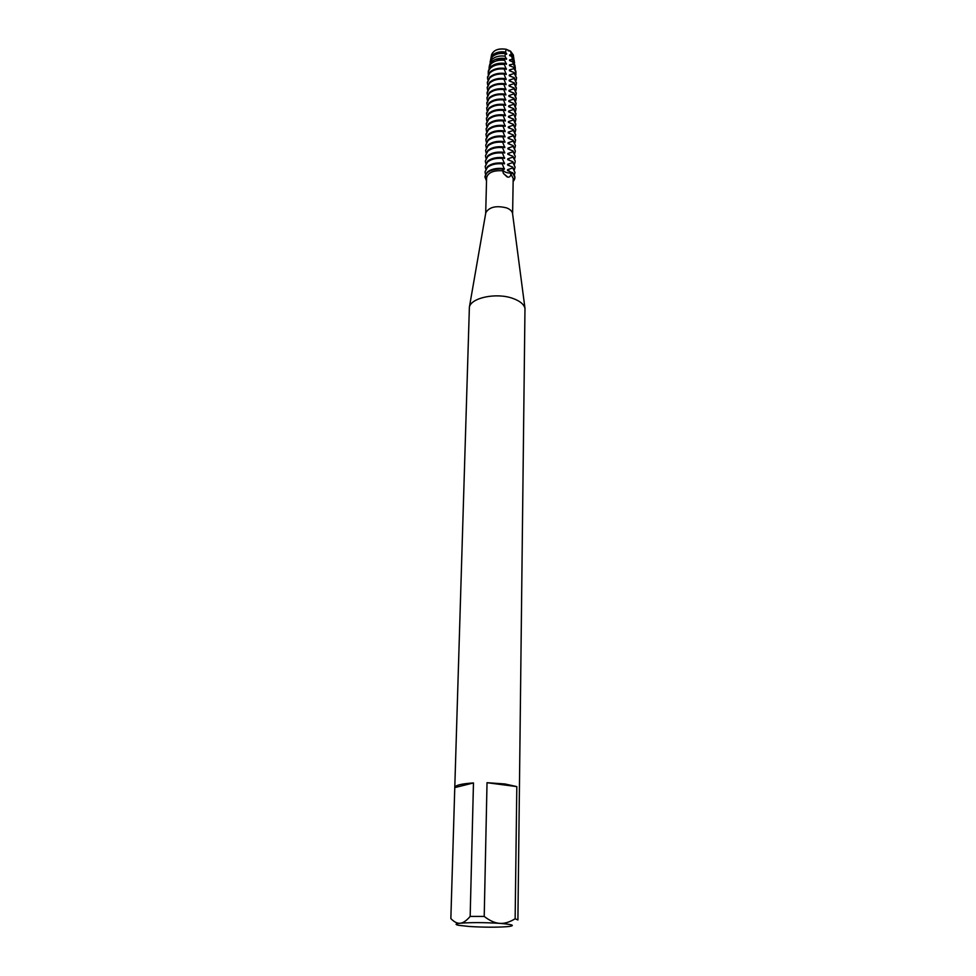 <?xml version="1.0" encoding="UTF-8"?>
<svg xmlns="http://www.w3.org/2000/svg" width="976" height="976" viewBox="0 0 976 976"><rect width="100%" height="100%" fill="white"/><g stroke="black" fill="none" stroke-linecap="round" stroke-linejoin="round"><path stroke-width="1.46" d="M491.514 56.535C492.197 50.642 497.089 48.214 506.166 49.264L510.533 51.179L508.106 50.74L510.533 51.179L513.327 54.985L513.962 59.536M485.706 213.329L485.816 212.658C489.33 206.961 496.247 205.363 506.556 207.888C509.96 209.218 511.949 210.999 512.51 213.219L512.595 213.89M507.13 176.912L503.433 173.472L502.128 168.86C503.518 172.069 507.044 173.435 512.693 172.972L510.814 173.96C510.607 176.339 509.594 177.388 507.776 177.107L507.13 176.912M485.694 213.378L486.597 177.803C487.939 172.606 493.27 170.263 502.591 170.763M454.779 787.449L469.383 307.135C471.091 297.704 496.394 292.446 512.656 298.351C519.769 300.864 523.88 304.183 524.978 308.294L517.902 919.965L515.145 918.758C509.545 922.198 504.397 923.735 499.688 923.357C511.961 924.382 515.291 925.394 509.655 926.395L507.776 926.614C497.15 927.432 484.316 927.383 469.297 926.48L458.805 925.333C454.731 924.528 455.206 923.821 460.257 923.235C457.317 923.577 454.182 922.027 450.851 918.587L454.779 787.449C455.353 785.241 461.587 783.74 473.47 782.935L470.164 916.415L484.218 916.44L487.024 782.703L504.897 783.96L516.816 786.595L515.145 918.758M510.814 173.96L513.193 178.364L512.607 213.951M513.669 114.643L508.533 116.351L508.508 117.12L513.596 119.121L513.583 119.889L508.435 121.597L508.423 122.366L513.51 124.379L513.498 125.148L508.337 126.868L508.325 127.636L513.425 129.662L513.4 130.43L508.24 132.15L508.228 132.931L513.327 134.956L513.315 135.725L508.142 137.457L508.13 138.238L513.242 140.276L513.23 141.044L508.045 142.789L508.032 143.57L513.156 145.607L513.144 146.388L507.947 148.132L507.923 148.913L513.059 150.963L513.047 151.744L507.849 153.488L507.825 154.281L512.973 156.331L512.961 157.124L507.74 158.881L507.727 159.661L512.888 161.723L512.876 162.516L507.642 164.285L507.63 165.078L512.79 167.14L512.778 167.933L507.544 169.702L507.532 170.495L512.693 172.972C515.487 175.814 515.633 178.645 513.144 181.463L514.925 177.534L512.693 172.972C507.044 173.435 503.518 172.069 502.128 168.86L504.385 169.275L502.225 163.809L502.25 163.016L504.494 163.846L502.347 158.368L502.359 157.587L504.592 158.429L502.445 152.964L502.469 152.171L504.702 153.037L502.555 147.571L502.579 146.778L504.799 147.669L502.664 142.191L502.689 141.41L504.909 142.313L502.774 136.835L502.799 136.054L505.007 136.982L502.884 131.504L502.896 130.735L505.117 131.675L502.994 126.197L503.006 125.416L505.214 126.38L503.104 120.902L503.116 120.121L505.324 121.097L503.201 115.619L503.226 114.851L505.422 115.839L503.311 110.361L503.323 109.593L505.531 110.605L503.421 105.127L503.433 104.359L505.629 105.396L503.531 99.906L503.543 99.149L505.727 100.186L503.628 94.709L503.64 93.952L505.836 95.014L503.738 89.524L503.75 88.767L505.934 89.853L503.836 84.363L503.86 83.607L506.032 84.705L503.945 79.215L503.958 78.47L506.129 79.581L504.043 74.091L504.067 73.346L506.227 74.481L504.153 68.991L504.165 68.247L506.324 69.394L504.324 64.44L504.397 63.294L506.434 64.318L504.616 60.28L504.775 58.438L506.532 59.268L505.019 56.169L505.348 53.656L506.629 54.229L505.592 52.118L506.166 49.264C498.736 48.129 493.893 49.874 491.623 54.534L490.989 57.804L492.66 55.083C495.906 52.265 500.212 51.277 505.592 52.118M486.524 180.902C483.071 173.277 488.281 169.263 502.128 168.86C491.989 168.58 486.255 171.264 484.913 176.912L486.524 180.902M487.024 782.703L516.816 786.595M470.164 916.415C466.491 920.697 463.185 922.967 460.257 923.235C470.92 922.369 484.059 922.405 499.688 923.357C494.978 923.064 489.818 920.758 484.218 916.44M454.779 787.608L473.47 782.935M514.218 60.805L511.766 56.474L509.643 55.559L509.655 54.827L511.375 54.668L510.533 51.179L513.327 54.985M485.536 174.216L485.035 171.886L487.414 167.433C491.026 164.554 495.967 163.346 502.225 163.809M502.14 168.458C495.869 168.006 490.916 169.214 487.292 172.069L484.913 176.717M502.25 163.016C495.991 162.553 491.05 163.761 487.439 166.64L485.035 171.886M485.67 168.811L485.182 166.493L487.549 162.016C491.16 159.125 496.089 157.917 502.335 158.368M502.359 157.587C496.113 157.124 491.184 158.344 487.573 161.223L485.182 166.493M485.804 163.431L485.316 161.113L487.683 156.624C491.294 153.72 496.211 152.5 502.445 152.964M502.469 152.171C496.235 151.707 491.306 152.939 487.707 155.831L485.316 161.113M485.926 158.063L485.462 155.757L487.817 151.243C491.416 148.328 496.333 147.108 502.555 147.571M502.579 146.778C496.345 146.327 491.44 147.547 487.841 150.463L485.462 155.757M486.06 152.72L485.597 150.426L487.951 145.888C491.55 142.96 496.455 141.727 502.664 142.191M502.689 141.41C496.467 140.947 491.562 142.179 487.976 145.107L485.597 150.426M486.194 147.4L485.731 145.107L488.098 140.556C491.672 137.616 496.577 136.372 502.774 136.835M502.799 136.054C496.589 135.603 491.697 136.835 488.11 139.775L485.731 145.107M486.316 142.093L485.877 139.812L488.232 135.237C491.806 132.285 496.686 131.04 502.884 131.504M502.896 130.735C496.711 130.259 491.819 131.504 488.244 134.456L485.902 139.422M486.451 136.799L486.011 134.529L488.366 129.942C491.928 126.978 496.808 125.721 502.994 126.197M503.006 125.416C496.833 124.952 491.953 126.197 488.378 129.161L486.036 134.151M486.573 131.528L486.146 129.271L488.488 124.66C492.063 121.683 496.93 120.426 503.104 120.902M503.116 120.121C496.943 119.658 492.075 120.914 488.512 123.891L486.17 128.893M486.707 126.282L486.28 124.025L488.622 119.401C492.185 116.412 497.052 115.156 503.201 115.619M503.226 114.851C497.065 114.387 492.209 115.644 488.647 118.633L486.304 123.647M486.829 121.048L486.426 118.804L488.756 114.155C492.319 111.166 497.162 109.898 503.311 110.361M503.323 109.593C497.187 109.129 492.331 110.398 488.781 113.399L486.438 118.425M486.963 115.839L486.56 113.606L488.891 108.934C492.441 105.933 497.284 104.652 503.421 105.127M503.433 104.359C497.296 103.895 492.453 105.164 488.915 108.177L486.573 113.228M487.085 110.642L486.695 108.421L489.025 103.737C492.563 100.711 497.394 99.442 503.531 99.906M503.543 99.149C497.418 98.674 492.587 99.955 489.037 102.98L486.719 108.043M487.219 105.469L486.829 103.249L489.147 98.552C492.685 95.514 497.516 94.233 503.628 94.709M503.64 93.952C497.528 93.476 492.709 94.757 489.171 97.795L486.853 102.87M487.341 100.321L486.963 98.1L489.281 93.379C492.819 90.341 497.638 89.06 503.738 89.524M503.75 88.767C497.65 88.304 492.831 89.585 489.305 92.635L486.987 97.734M487.463 95.172L487.097 92.976L489.415 88.243C492.941 85.18 497.748 83.887 503.836 84.363M503.86 83.607C497.76 83.143 492.953 84.436 489.427 87.486L487.109 92.598M487.597 90.06L487.231 87.864L489.537 83.106C493.063 80.044 497.858 78.751 503.945 79.215M503.958 78.47C497.882 77.995 493.075 79.3 489.562 82.362L487.244 87.486M487.719 84.961L487.353 82.765L489.671 77.995C493.185 74.92 497.98 73.615 504.043 74.091M504.067 73.346C497.992 72.871 493.209 74.176 489.696 77.25L487.378 82.399M487.841 79.873L487.488 77.69L489.806 72.907C493.307 69.821 498.089 68.515 504.153 68.991M504.165 68.247C498.114 67.771 493.331 69.076 489.818 72.163L487.512 77.324M488.22 74.274L488.293 71.48L490.318 68.222C493.746 65.197 498.419 63.94 504.324 64.44M504.397 63.294C498.553 62.781 493.929 64.026 490.538 67.015L488.366 71.102M489.025 69.003L489.196 66.905L491.099 63.83C494.429 60.902 498.931 59.719 504.616 60.28M504.775 58.438C499.187 57.84 494.747 58.975 491.453 61.866L489.427 65.697M489.903 64.013L491.88 59.451C495.137 56.596 499.517 55.498 505.019 56.169M505.348 53.656C499.932 52.887 495.601 53.924 492.368 56.742L490.489 60.305M490.806 59.048L490.989 57.804M511.766 56.474L512.339 59.377L509.57 59.853L509.557 60.585L512.827 61.952L513.193 64.013L509.472 64.892L509.46 65.636L513.754 67.356L513.962 68.613L509.387 69.955L509.374 70.699L514.364 72.651L514.352 73.395L509.289 75.042L509.277 75.786L514.279 77.738L514.267 78.483L509.191 80.142L509.179 80.886L514.193 82.85L514.181 83.594L509.106 85.254L509.082 86.01L514.108 87.974L514.096 88.718L509.008 90.39L508.996 91.146L514.023 93.123L514.01 93.867L508.911 95.55L508.899 96.307L513.937 98.283L513.925 99.04L508.813 100.723L508.801 101.48L513.852 103.468L513.84 104.225L508.716 105.908L508.703 106.677L513.766 108.665L513.754 109.422L508.63 111.118L508.606 111.886L513.681 113.887L515.84 119.426L515.34 121.646M491.489 55.242L491.623 54.534M493.661 55.693C497.126 52.972 501.444 52.253 506.642 53.497M512.339 59.377L514.657 64.538M495.454 59.402L506.544 58.536M509.57 59.853L511.473 61.415M515.06 66.234L512.827 61.952M513.193 64.013L515.243 67.454L515.316 69.552M497.333 63.635L506.446 63.586M509.472 64.892L511.4 66.478M515.889 71.675L513.754 67.356M513.962 68.613L515.95 72.053L515.901 74.847M498.895 68.296L506.349 68.649M509.387 69.955L511.326 71.541M516.487 77.934L514.364 72.651M514.352 73.395L516.499 78.3L516.048 80.471M498.492 73.432L506.239 73.737M509.289 75.042L511.241 76.64M516.414 83.009L514.279 77.738M514.267 78.483L516.414 83.375L515.962 85.546M498.102 78.592L506.141 78.836M509.191 80.142L511.168 81.74M516.328 88.096L514.193 82.85M514.181 83.594L516.328 88.474L515.877 90.646M497.736 83.777L506.044 83.96M509.106 85.254L511.095 86.876M516.243 93.208L514.108 87.974M514.096 88.718L516.255 93.586L515.779 95.77M497.394 88.975L505.946 89.097M509.008 90.39L511.009 92.012M516.17 98.344L514.023 93.123M514.01 93.867L516.17 98.71L515.694 100.906M497.052 94.184L505.849 94.257M508.911 95.55L510.936 97.185M516.084 103.493L513.937 98.283M513.925 99.04L516.084 103.859L515.609 106.067M496.723 99.418L505.739 99.43M508.813 100.723L510.863 102.358M515.999 108.653L513.852 103.468M513.84 104.225L516.011 109.031L515.511 111.24M496.406 104.676L505.641 104.627M508.716 105.908L510.777 107.567M515.914 113.838L513.766 108.665M513.754 109.422L515.926 114.216L515.426 116.437M496.101 109.946L505.544 109.849M508.618 111.118L510.704 112.789M515.84 119.048L513.681 113.887M495.796 115.241L505.434 115.083M508.533 116.351L510.631 118.023M515.755 124.269L513.596 119.121M513.583 119.889L515.755 124.647L515.243 126.88M495.503 120.548L505.336 120.329M508.435 121.597L510.546 123.281M515.67 129.503L513.51 124.379M513.498 125.148L515.682 129.893L515.157 132.126M495.21 125.867L505.239 125.599M508.337 126.868L510.472 128.564M515.584 134.761L513.425 129.662M513.4 130.43L515.596 135.152L515.06 137.396M494.93 131.223L505.129 130.894M508.24 132.15L510.387 133.858M515.499 140.044L513.327 134.956M513.315 135.725L515.511 140.434L514.974 142.691M494.649 136.591L505.031 136.201M508.142 137.457L510.314 139.178M513.23 141.044L515.426 145.729L513.242 140.276M515.426 145.729L514.877 147.998M494.368 141.971L504.921 141.532M508.045 142.789L510.228 144.509M513.144 146.388L515.34 151.048L513.156 145.607M515.34 151.048L514.779 153.317M494.1 147.376L504.824 146.888M507.947 148.132L510.155 149.865M513.047 151.744L515.255 156.392L513.059 150.963M515.255 156.392L514.681 158.673M493.832 152.805L504.714 152.256M507.849 153.5L510.082 155.245M512.961 157.124L515.182 160.967L512.973 156.331M515.169 161.748L514.596 164.029M493.563 158.246L504.604 157.648M507.74 158.881L509.997 160.637M512.876 162.516L515.084 167.128L512.888 161.723M515.084 167.128L514.498 169.421M493.295 163.712L504.507 163.053M507.642 164.285L509.923 166.054M514.913 177.339L512.705 172.581M512.778 167.933L514.999 172.52L512.79 167.14M514.999 172.52L514.401 174.826M493.039 169.19L504.397 168.482M507.544 169.702L509.838 171.483M511.375 54.668L513.84 58.292M509.655 54.827L511.558 56.388M485.816 212.658L469.383 307.135M507.776 177.107L503.433 173.472M512.51 213.219L524.978 308.294M490.647 59.536L490.086 62.354M514.108 60.036L514.535 62.867M489.598 64.867L489.196 66.905M514.925 65.404L515.243 67.454M488.537 70.223L488.293 71.48M515.755 70.797L515.95 72.053M487.512 76.958L487.488 77.69M516.511 77.568L516.499 78.3M487.378 82.033L487.353 82.765M516.426 82.631L516.414 83.375M487.244 87.12L487.231 87.864M516.341 87.73L516.328 88.474M487.109 92.232L487.097 92.976M516.267 92.842L516.255 93.586M486.975 97.356L486.963 98.1M516.182 97.966L516.17 98.71M486.841 102.504L486.829 103.249M516.097 103.114L516.084 103.859M486.707 107.665L486.695 108.421M516.023 108.275L516.011 109.031M486.573 112.85L486.56 113.606M515.938 113.46L515.926 114.216M486.438 118.047L486.426 118.804M515.853 118.657L515.84 119.426M486.304 123.269L486.28 124.025M515.767 123.879L515.755 124.647M486.17 128.503L486.146 129.271M515.694 129.125L515.682 129.893M486.036 133.761L486.011 134.529M515.609 134.383L515.596 135.152M485.889 139.043L485.877 139.812M515.523 139.653L515.511 140.434"/></g></svg>
